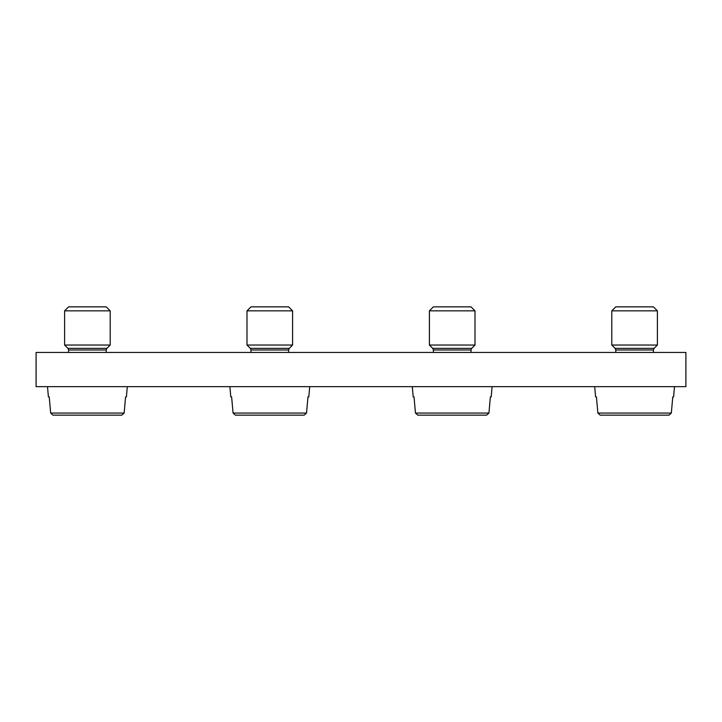 <?xml version="1.0" encoding="UTF-8"?>
<svg xmlns="http://www.w3.org/2000/svg" width="722" height="722" viewBox="0 0 722 722"><rect width="100%" height="100%" fill="white"/><g stroke="black" fill="none" stroke-linecap="round" stroke-linejoin="round"><path stroke-width="1.08" d="M36.1 352.453L685.9 352.453L685.9 386.649L36.1 386.649L36.1 352.453M87.398 345.044L110.204 345.044L106.874 348.365L67.922 348.365L64.601 345.044L87.398 345.044M110.204 310.839L106.206 306.85L68.59 306.85L64.601 310.839L110.204 310.839L110.204 345.044M125.574 396.91L124.13 413.065L125.574 396.91L126.404 396.91L127.298 386.649M49.222 396.91L50.666 413.065L124.13 413.065L121.801 415.15L52.995 415.15L50.666 413.065L49.222 396.91L48.401 396.91L47.499 386.649M121.801 415.15L52.995 415.15M269.802 345.044L292.6 345.044L289.278 348.365L250.326 348.365L246.996 345.044L269.802 345.044M292.6 310.839L288.61 306.85L250.994 306.85L246.996 310.839L292.6 310.839L292.6 345.044M307.978 396.91L306.534 413.065L307.978 396.91L308.799 396.91L309.702 386.649M231.627 396.91L233.071 413.065L306.534 413.065L304.206 415.15L235.399 415.15L233.071 413.065L231.627 396.91L230.796 396.91L229.903 386.649M304.206 415.15L235.399 415.15M452.198 345.044L475.004 345.044L471.674 348.365L432.722 348.365L429.4 345.044L452.198 345.044M475.004 310.839L471.006 306.85L433.39 306.85L429.4 310.839L475.004 310.839L475.004 345.044M490.373 396.91L488.929 413.065L490.373 396.91L491.204 396.91L492.097 386.649M414.022 396.91L415.466 413.065L488.929 413.065L486.601 415.15L417.794 415.15L415.466 413.065L414.022 396.91L413.201 396.91L412.298 386.649M486.601 415.15L417.794 415.15M634.602 345.044L657.399 345.044L654.078 348.365L615.126 348.365L611.796 345.044L634.602 345.044M657.399 310.839L653.41 306.85L615.794 306.85L611.796 310.839L657.399 310.839L657.399 345.044M672.778 396.91L671.334 413.065L672.778 396.91L673.599 396.91L674.501 386.649M596.426 396.91L597.87 413.065L671.334 413.065L669.005 415.15L600.199 415.15L597.87 413.065L596.426 396.91L595.596 396.91L594.702 386.649M669.005 415.15L600.199 415.15M68.59 352.453L68.59 349.971L106.206 349.971L106.874 348.365M250.994 352.453L250.994 349.971L288.61 349.971L289.278 348.365M433.39 352.453L433.39 349.971L471.006 349.971L471.674 348.365M615.794 352.453L615.794 349.971L653.41 349.971L654.078 348.365M68.59 349.971L67.922 348.365M106.206 352.453L106.206 349.971M64.601 310.839L64.601 345.044M250.994 349.971L250.326 348.365M288.61 352.453L288.61 349.971M246.996 310.839L246.996 345.044M433.39 349.971L432.722 348.365M471.006 352.453L471.006 349.971M429.4 310.839L429.4 345.044M615.794 349.971L615.126 348.365M653.41 352.453L653.41 349.971M611.796 310.839L611.796 345.044"/></g></svg>
